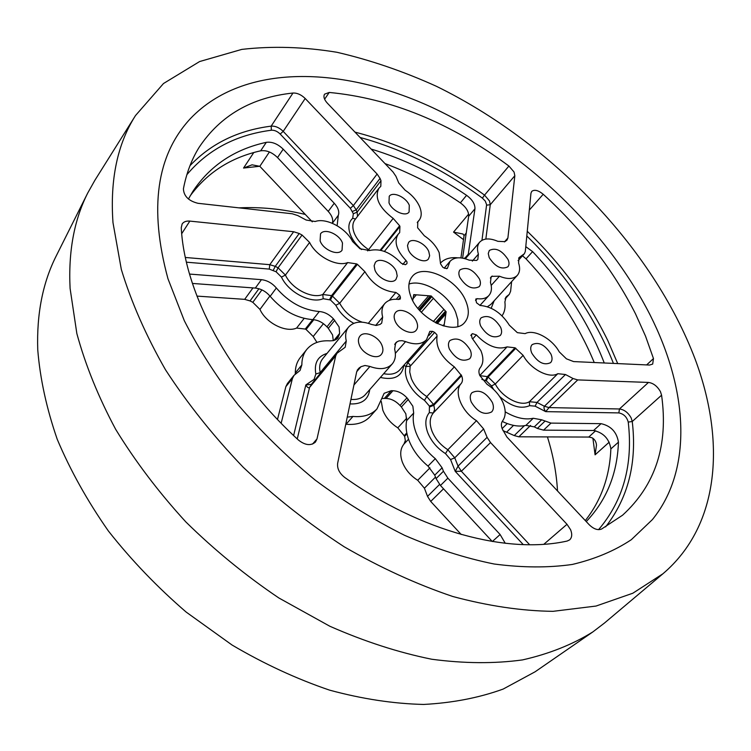 <?xml version="1.0" encoding="UTF-8"?>
<svg xmlns="http://www.w3.org/2000/svg" width="751" height="751" viewBox="0 0 751 751"><rect width="100%" height="100%" fill="white"/><g stroke="black" fill="none" stroke-linecap="round" stroke-linejoin="round"><path stroke-width="1.13" d="M457.866 326.516L457.857 319.795L455.716 312.444C448.619 294.364 423.264 278.837 408.985 284.047M412.703 300.55L413.754 294.627L431.205 295.96L446.16 311.787L443.991 326.094M411.032 296.983C419.227 319.532 454.402 335.913 464.709 322.414C469.084 317.11 469.459 310.003 465.827 301.095C457.181 278.781 422.438 262.69 412.092 276.697C408.131 281.738 407.784 288.497 411.032 296.983M433.318 321.55L443.954 309.459M421.349 312.238L433.402 298.288M419.818 310.604L431.853 296.645M431.205 295.96L419.199 309.91M437.289 323.615L445.831 313.956M446.16 311.787L436.19 323.08M417.866 308.323L428.652 295.772M413.022 298.738L416.336 294.833L413.022 298.738M413.782 295.556L414.514 294.692M435.327 322.648L445.512 311.102M430.445 295.913L418.805 309.45L430.436 295.922M394.716 344.531L397.157 341.705L399.138 340.841L402.189 340.691L405.587 341.602C414.862 345.075 421.855 344.427 426.568 339.659L429.835 331.36L432.623 331.341L434.651 332.402L436.875 334.73L437.035 336.157C435.58 347.234 441.344 357.467 454.336 366.863L461.612 375.697C462.879 378.936 462.738 381.536 461.189 383.508C453.444 391.618 461.546 411.726 476.5 420.673L483.625 428.934L487.099 437.335L490.525 442.564L461.358 471.262L455.228 471.346L458.054 466.127L487.099 437.335M543.855 544.268L567.005 524.301L490.525 442.564M567.005 524.301L570.582 529.699C572.346 534.158 572.037 537.547 569.662 539.856L567.165 541.049C507.986 554.304 421.489 531.971 344.803 477.514C339.386 473.271 337.002 468.502 337.668 463.207L356.706 371.679L359.091 368.009L357.194 370.224M356.697 371.726L361.006 366.685L359.091 368.009M361.006 366.685L364.995 365.484L369.905 366.45C379.706 369.99 387.131 369.173 392.191 363.991C395.355 360.189 396.171 355.261 394.65 349.215L395.646 342.944L396.603 342.09L394.932 344.024M397.157 341.705L396.603 342.09M661.584 395.186L632.248 421.499L631.197 417.997C628.193 412.609 624.278 409.605 619.444 408.976L648.479 382.428C653.342 383.123 657.332 386.202 660.448 391.665L661.584 395.186C668.521 445.099 655.51 485.099 622.57 515.205L601.598 529.033C597.787 530.516 593.619 529.051 589.094 524.62L506.916 437.026L502.335 429.074C501.001 425.733 501.077 423.038 502.55 420.992C505.902 416.279 506.061 410.187 503.029 402.705C499.687 395.233 494.365 389.102 487.061 384.324L479.805 375.538C478.528 372.336 478.64 369.792 480.124 367.896C483.522 363.531 483.766 357.767 480.856 350.595L472.05 338.1L471.346 334.514L472.51 333.66L476.359 334.908C487.249 346.117 497.5 350.107 507.094 346.878L515.036 347.807L523.147 355.364C530.422 369.145 549.216 379.002 557.815 373.698L565.465 374.514L573.013 378.513L577.716 379.912L549.065 407.596L545.686 411.632C544.015 409.286 543.593 407.502 544.409 406.272L573.013 378.513M648.479 382.428L577.716 379.912M380.917 250.346L399.926 226.492L399.673 232.622L398.199 234.181C393.768 241.446 396.378 250.233 406.028 260.55L407.014 261.949L406.929 263.676L405.371 264.718L401.438 263.385C390.811 252.327 380.166 248.037 369.501 250.524L359.973 248.731L352.576 241.493C346.014 228.079 326.3 217.461 315.167 221.507L306.155 220.034L297.753 215.556L292.261 213.772L197.935 203.296C188.642 200.958 183.807 196.142 183.413 188.858C186.389 173.228 191.636 159.372 199.156 147.29C220.39 115.476 251.66 97.395 292.984 93.03C297.189 92.871 301.264 94.692 305.197 98.503L377.105 174.035L380.034 178.391L356.209 209.867L357.11 212.148L380.982 180.681L380.034 178.391M380.982 180.681L380.804 186.314L378.833 188.37C374.392 197.72 379.171 207.727 393.177 218.4L399.626 225.76L380.184 250.177M399.926 226.492L399.626 225.76M646.63 364.92L653.473 358.565L652.685 364.075L649.549 365.052L573.595 361.578L566.414 358.818L559.242 351.844C551.985 338.504 533.989 328.816 525.127 333.632L517.345 332.655L509.338 325.192C501.612 313.092 491.858 306.511 480.096 305.45L476.51 302.784L475.768 299.048L477.157 298.673C482.358 299.367 486.272 298.316 488.91 295.509C491.633 292.308 492.149 287.962 490.469 282.479L491.088 276.941L491.774 276.34L499.471 276.208C507.469 279.475 513.393 279.212 517.27 275.42C519.852 272.397 520.293 268.22 518.565 262.906L519.082 257.584L524.376 253.707L525.306 251.463L530.948 193.307L531.708 191.411C534.44 189.308 538.279 190.256 543.208 194.265L529.324 210.073M653.473 358.565L645.541 336.176L635.506 313.834C613.276 269.928 582.513 230.078 543.208 194.265M471.243 402.01C469.722 398.058 469.948 394.96 471.928 392.717C479.232 389.018 486.038 392.266 492.356 402.47C493.942 406.488 493.707 409.633 491.652 411.923C484.32 415.547 477.523 412.243 471.243 402.01M359.194 344.596C357.964 341.142 358.199 338.325 359.898 336.157C364.348 330.074 378.898 336.401 382.099 345.732C383.395 349.262 383.151 352.135 381.377 354.35C376.927 360.339 362.311 353.965 359.194 344.596M320.104 240.846L320.527 233.843C324.432 227.769 339.452 234.134 342.484 243.061L342.043 250.224C338.147 256.213 323.061 249.82 320.104 240.846M389.009 202.854L389.225 196.293C392.689 191.064 406.235 197.203 409.295 205.323L409.079 212.017C405.624 217.18 392.003 211.003 389.009 202.854M489.201 257.621L488.263 253.519L489.352 250.43C495.698 247.304 501.931 250.327 508.033 259.499C509.385 262.615 509.328 265.047 507.883 266.812C501.508 269.881 495.284 266.821 489.201 257.621M374.899 269.909L374.139 265.77L375.322 262.503C379.236 256.861 393.289 263.094 396.415 271.787L397.213 276.011L395.984 279.344C392.078 284.901 377.96 278.63 374.899 269.909M394.97 320.668C393.712 317.307 393.89 314.613 395.514 312.566C399.682 306.934 413.51 313.148 416.721 322.019C418.035 325.446 417.847 328.206 416.157 330.29C411.999 335.838 398.105 329.576 394.97 320.668M408.309 249.595L407.502 245.586L408.61 242.451C412.29 237.222 425.667 243.343 428.802 251.632L429.647 255.725L428.492 258.907C424.822 264.08 411.388 257.922 408.309 249.595M459.762 277.316C458.476 274.162 458.57 271.665 460.044 269.834C466.746 266.427 473.233 269.496 479.495 279.043C480.828 282.254 480.734 284.789 479.213 286.657C472.482 289.999 465.995 286.891 459.762 277.316M480.696 326.018C479.298 322.555 479.42 319.842 481.072 317.88C487.868 314.462 494.383 317.598 500.598 327.258C502.062 330.778 501.931 333.538 500.222 335.537C493.398 338.879 486.892 335.706 480.696 326.018M449.38 349.046C447.99 345.469 448.159 342.634 449.905 340.55C457.115 336.814 463.902 339.996 470.276 350.079C471.731 353.721 471.553 356.603 469.732 358.734C462.503 362.386 455.716 359.156 449.38 349.046M167.961 278.734C148.886 208.403 156.443 154.95 190.623 118.386C243.859 62.943 342.259 65.9 432.492 107.628C523.156 150.106 606.001 228.464 650.084 314.932C687.381 388.567 693.774 468.558 652.384 519.608L631.309 539.706C614.44 550.905 594.754 559.157 572.253 564.461C548.286 567.878 522.236 567.718 494.111 564.001C465.085 558.143 435.27 548.596 404.648 535.35C373.998 520.067 344.174 501.649 315.185 480.096C287.135 457.012 261.498 431.985 238.255 404.996C216.776 377.321 198.799 349.215 184.305 320.686L167.961 278.734C148.886 208.403 156.443 154.95 190.623 118.386C243.859 62.943 342.259 65.9 432.492 107.628C523.156 150.106 606.001 228.464 650.084 314.932C687.381 388.567 693.774 468.558 652.384 519.608L631.309 539.706C614.44 550.905 594.754 559.157 572.253 564.461C548.286 567.878 522.236 567.718 494.111 564.001C465.085 558.143 435.27 548.596 404.648 535.35C373.998 520.067 344.174 501.649 315.185 480.096C287.135 457.012 261.498 431.985 238.255 404.996C216.776 377.321 198.799 349.215 184.305 320.686L167.961 278.734M531.783 353.111C530.253 349.45 530.356 346.633 532.112 344.643C538.617 341.536 544.888 344.671 550.924 354.059C552.52 357.767 552.407 360.64 550.586 362.658C544.062 365.709 537.791 362.526 531.783 353.111M514.839 175.715L490.262 204.713L489.539 201.024L484.536 195.119L508.915 166.027L514.05 172.026L514.839 175.715L507.892 237.992L507 240.123L504.907 241.644L497.875 241.334C489.708 237.898 483.635 238.17 479.673 242.16C477.279 245.07 476.857 249.06 478.396 254.138L477.805 259.452L476.585 260.428L469.215 260.184C460.635 256.664 454.233 257.058 450.009 261.367L447.389 268.36L444.733 268.314L442.799 267.272L440.518 263.77L439.175 252.665C436.209 246.046 431.262 240.423 424.343 235.786L417.612 227.75L417.809 221.695L419.124 220.287C421.733 216.814 421.884 212.242 419.565 206.581C416.711 200.217 411.877 194.744 405.071 190.153L398.79 183.047L395.955 176.316L393.036 172.007L327.295 103.103C324.141 99.573 323.23 96.597 324.563 94.166L329.229 92.448L324.61 99.226M508.915 166.027C450.553 122.798 390.661 98.278 329.229 92.448M312.547 444.057L316.997 438.922L315.439 442.067C310.82 446.01 305.15 445.334 298.419 440.03C228.426 376.007 184.511 292.486 181.254 227.675L182.146 223.967C183.685 221.761 186.248 220.803 189.834 221.104L293.65 231.73L299.198 233.505L275.251 266.352L278.058 267.816L302.062 235.025L309.609 242.442C316.124 256.298 336.795 267.14 347.675 262.578L356.556 263.883L331.576 295.631L332.411 296.072L357.41 264.333L364.892 271.684C372.599 284.282 382.926 291.2 395.89 292.43L399.616 295.143L400.405 297.105L400.311 299.011L398.715 299.48C392.52 298.691 387.845 300.09 384.681 303.676C381.949 307.093 381.264 311.571 382.644 317.11L381.705 323.09L380.072 324.413L376.251 325.455L371.492 324.441C361.428 320.658 353.796 321.531 348.595 327.07C345.742 330.675 344.972 335.331 346.277 341.029L345.197 347.253L336.946 353.299L335.735 355.805L309.553 387.469C308.483 388.305 307.253 387.45 305.845 384.925L311.233 384.418M316.997 438.922L335.735 355.805M302.062 235.025L299.198 233.505M357.41 264.333L356.556 263.883M347.253 417.134L352.97 416.43C363.4 417.396 371.407 414.881 376.993 408.873L384.155 393.289L391.29 390.689L392.933 390.736C398.002 390.952 402.686 393.327 406.976 397.842L412.853 406.207L413.688 413.05C412.571 419.049 413.379 425.648 416.101 432.839C419.987 442.602 426.39 451.22 435.317 458.664L442.104 467.798L443.447 471.243L447.868 478.152L500.11 534.515L505.263 543.292M406.742 362.02L407.849 362.583L405.972 366.535L410.159 366.281L409.727 372.074L411.341 378.551C414.364 385.826 419.518 391.834 426.784 396.566L454.336 366.863M413.688 413.05L406.629 420.635L405.831 413.81L401.381 406.958L408.356 399.325M406.629 420.635C405.493 426.634 406.272 433.214 408.957 440.386C412.797 450.121 419.152 458.692 428.014 466.089L435.317 458.664M447.868 478.152L440.452 485.493L492.262 541.48M440.452 485.493L436.078 478.612L443.447 471.243M442.104 467.798L434.745 475.176L436.078 478.612M434.745 475.176L428.014 466.089M406.976 397.842L400.001 405.484L401.381 406.958M400.001 405.484C395.749 400.987 391.083 398.64 386.033 398.443L392.933 390.736M391.29 390.689L384.39 398.405L386.033 398.443M384.39 398.405L382.109 398.518M352.97 416.43L346.07 424.249C356.462 425.179 364.46 422.635 370.055 416.608L376.993 408.873M443.522 488.817L430.708 501.433L427.526 496.383L424.409 488.206L417.706 480.283C410.468 475.655 405.352 469.6 402.358 462.118C399.748 454.665 400.283 448.638 403.963 444.057L405.333 440.64L404.648 436.331L397.795 427.826C390.689 423.245 385.695 417.359 382.822 410.177L381.292 401.485M189.534 274.068L261.423 279.672C267.187 280.339 272.162 283.118 276.349 287.999C288.722 302.268 303.038 310.116 319.269 311.524C324.479 311.937 329.191 314.369 333.406 318.809L339.086 326.938L339.64 333.425L337.847 338.044L336.626 339.208L333.36 340.654L329.989 340.86C319.87 340.25 312.125 343.113 306.774 349.44C303.47 353.618 301.827 358.771 301.846 364.902L300.043 370.487L293.988 375.359L292.43 378.513L281.146 423.235M333.275 340.672L332.58 334.955L328.3 328.309L334.768 320.264M292.43 378.513L285.868 386.643L277.485 419.433M285.868 386.643L287.426 383.489L293.988 375.359M295.256 374.111L295.303 373.022L301.846 364.902M306.774 349.44L300.278 357.56C296.964 361.747 295.303 366.901 295.303 373.022M333.406 318.809L326.948 326.854L328.3 328.309M326.948 326.854C322.761 322.442 318.077 320.039 312.876 319.644L319.269 311.524M276.349 287.999L270.172 296.335C282.451 310.538 296.692 318.311 312.876 319.644M270.172 296.335C266.014 291.482 261.057 288.722 255.321 288.074L261.423 279.672M192.425 283.437L255.321 288.074M188.435 199.024L192.819 191.458C210.036 165.652 234.519 149.28 266.295 142.343C272.05 141.573 277.692 143.854 283.202 149.177L334.242 203.258C338.175 207.661 339.536 211.679 338.316 215.312L337.124 225.713M332.308 223.282C333.444 219.667 332.083 215.706 328.234 211.397L334.242 203.258M283.202 149.177L277.523 157.569L328.234 211.397M277.523 157.569C272.04 152.265 266.427 150.022 260.672 150.81L266.295 142.343M190.134 195.927C207.351 172.523 230.857 157.485 260.672 150.81M430.708 501.433L461.208 534.487M316.941 342.4L313.195 336.504L306.089 329.482L313.787 319.71M312.679 319.635L305.263 329.06L306.089 329.482M305.263 329.06L296.607 328.065C285.812 332.975 265.92 322.939 259.959 309.412L252.805 302.315L261.911 289.877M258.917 288.75L250.045 300.916L252.805 302.315M250.045 300.916L244.676 299.349L196.94 296.101M312.294 221.855L259.818 166.318L252.073 164.816L243.549 168.055L253.754 152.566M460.936 257.884L464.062 235.626L463.048 234.03L453.548 232.097L468.624 214.101M609.221 442.151L595.083 454.834L596.491 445.127C596.163 441.607 594.614 439.138 591.854 437.702L588.756 437.054L595.665 430.736M530.572 425.46L518.828 436.81L588.756 437.054M518.828 436.81L514.238 435.571L502.992 430.633M238.978 207.858C260.569 206.816 282.695 209.022 305.347 214.457M547.423 436.913C553.149 455.097 556.51 473.121 557.514 490.966M371.135 149.045C404.076 159.043 435.89 174.467 466.578 195.326C472.313 199.597 475.111 204.084 474.951 208.769L468.671 216.26L462.607 258.119M468.671 216.26C468.849 211.566 466.08 207.098 460.363 202.854L466.578 195.326M385 163.587C411.013 173.321 436.134 186.408 460.363 202.854M474.951 208.769L468.08 255.603M466.568 257.349L463.836 258.372M457.781 257.828C450.403 257.086 444.714 258.748 440.734 262.812M525.775 246.628L532.59 251.623L526.038 258.842C556.134 290.844 578.861 325.399 594.238 362.526M526.038 258.842L522.508 255.781M502.015 315.814C504.634 312.144 505.592 307.535 504.888 301.986L506.183 296.823L509.3 294.336L510.614 291.228L511.628 281.606M532.59 251.623C564.977 286 588.859 323.118 604.255 362.986M505.198 411.83C515.59 417.931 524.93 420.081 533.238 418.269L541.659 419.79L550.962 423.104L543.583 430.145L593.59 430.501L601.053 423.667C610.957 425.883 616.759 432.041 618.448 442.151C617.303 473.721 606.564 500.194 586.249 521.588M543.583 430.145L537.359 428.436L544.728 421.377M541.659 419.79L534.308 426.868L537.359 428.436M534.308 426.868L525.907 425.385L533.238 418.269M502.25 421.424C511.065 425.667 518.941 426.99 525.907 425.385M618.448 442.151L610.873 448.901C609.718 476.491 601.185 500.382 585.301 520.574M610.873 448.901C609.23 438.809 603.475 432.679 593.59 430.501M550.962 423.104L601.053 423.667M403.747 365.399L403.85 365.455C401.954 376.486 394.134 380.494 380.391 377.453M403.907 365.221L405.972 366.535C404.892 370.6 405.315 375.162 407.258 380.241C410.628 388.361 416.364 395.064 424.484 400.339L429.431 406.113L429.328 412.628L433.299 413.012C429.656 417.575 429.225 423.63 432.003 431.187C435.158 438.772 440.433 444.958 447.84 449.736L476.5 420.673M592.858 631.91L535.116 671.779L503.17 689.061C479.129 697.782 452.628 702.908 423.677 704.447C393.58 703.743 362.226 698.984 329.614 690.15C296.701 678.979 264.192 663.94 232.087 645.043L186.201 612.103C157.325 587.216 131.369 560.162 108.332 530.919C87.351 500.898 70.312 470.351 57.226 439.279C46.543 408.394 40.056 378.542 37.747 349.722C36.583 313.852 42.769 282.526 56.316 255.744L87.736 193.007C74.133 219.846 68.257 251.66 70.096 288.44L76.846 333.538C85.417 365.014 98.353 396.95 115.673 429.337C135.387 461.508 158.79 492.374 185.854 521.936C214.673 550.239 245.68 575.585 278.865 597.974L329.867 626.259C364.46 641.485 398.415 652.478 431.722 659.237C464.146 663.537 494.411 663.771 522.499 659.913C549.019 653.914 572.469 644.583 592.858 631.91L604.442 623.058L662.898 573.792L632.83 593.224L596.003 606.057L552.999 611.333C521.588 610.938 488.169 605.991 452.75 596.482C416.655 584.306 380.457 567.737 344.174 546.775C308.445 523.522 274.81 497.031 243.249 467.291C213.472 436.171 187.562 403.681 165.511 369.802C146.051 335.735 131.322 302.277 121.324 269.44L112.988 222.662C109.937 179.583 117.447 143.882 135.509 115.541L163.502 83.511L199.625 61.544L241.803 49.397C272.238 45.895 303.939 46.862 336.936 52.279C370.187 59.986 403.315 71.307 436.322 86.252C550.858 142.314 652.675 247.389 695.144 359.175C725.457 440.293 720.369 524.987 662.898 573.792M135.509 115.541L94.879 180.287L87.736 193.007M437.035 336.157L410.159 366.281L410.018 364.864L407.849 362.583L434.651 332.402M398.443 299.442L400.405 297.105M389.271 300.372L395.89 292.43M402.799 264.483L406.028 260.55M527.268 231.261C561.57 264.399 588.437 300.888 607.878 340.738L617.716 363.597M418.213 221.263L417.481 222.174M461.189 383.508L433.299 413.012L434.622 409.586L433.853 405.249L461.612 375.697M523.259 544.616L455.228 471.346L450.562 459.546L445.493 453.604C437.223 448.272 431.337 441.372 427.835 432.895C424.747 424.456 425.254 417.706 429.328 412.628M369.755 389.581C368.328 399.682 361.738 404.46 350.004 403.907M408.535 439.222L403.963 444.057M417.706 480.283L429.947 467.864M350.942 399.401C357.166 399.917 361.944 398.349 365.268 394.707L392.191 363.991M369.905 366.45L353.937 385M186.436 262.193L269.252 269.093L276.077 271.768L281.465 277.091C288.412 292.402 311.092 304.042 323.183 298.71L330.459 299.978L335.81 305.253C339.752 312.773 345.732 318.79 353.768 323.324M293.613 435.533L305.845 384.925L314.078 379.386L315.842 374.036C313.965 363.165 317.701 356.293 327.032 353.411M405.587 341.602L395.355 353.336M383.695 373.688C390.727 375.068 396.068 373.82 399.72 369.943L426.568 339.659M348.595 327.07L322.714 358.687C319.832 362.32 318.997 366.967 320.198 372.609L346.277 341.029M309.609 242.442L285.418 275.073C291.66 288.769 311.956 299.217 322.799 294.476L347.675 262.578M189.975 165.699C211.05 143.525 238.114 130.345 271.167 126.14L292.984 93.03M364.892 271.684L339.705 303.263C344.718 312.36 352.21 318.668 362.17 322.16M378.833 188.37L354.847 219.874C352.407 223.263 352.191 227.647 354.209 233.054C356.913 239.503 361.7 245.023 368.6 249.614L393.177 218.4M355.533 218.973L352.688 218.316C348.548 222.061 347.779 227.506 350.379 234.65C352.557 240.057 356.293 245.033 361.588 249.567M186.849 174.711C207.952 149.627 236.124 134.795 271.374 130.223C274.434 130.036 277.382 131.312 280.198 134.054L350.351 208.29L353.336 213.725L352.688 218.316M354.988 132.129C400.199 143.723 443.381 164.722 484.536 195.119L482.395 198.133L485.277 201.08L486.62 204.723L481.964 240.301M472.332 261.113L478.396 254.138M446.714 268.745L447.662 267.628M499.471 276.208L491.192 285.418M487.427 306.718L490.882 304.38L517.27 275.42M523.147 355.364L495.275 384.014C502.259 397.626 520.753 407.145 529.389 401.719L557.815 373.698M397.795 427.826L406.798 418.119M269.9 296.007L259.959 309.412M296.607 328.065L304.155 318.396M323.428 323.672L313.195 336.504M502.137 428.596L507.235 423.573M479.786 375.509L507.094 346.878M476.359 334.908L472.764 338.814M477.157 298.673L475.543 300.466M375.66 325.446L382.644 317.11M595.083 454.834L592.905 438.246M598.575 529.652C623.283 500.551 633.168 464.691 628.24 422.09L632.248 421.499C637.12 462.691 628.249 497.819 605.625 526.864M259.743 166.262L243.549 168.055M463.583 239.71L453.548 232.097M482.395 198.133C443.569 169.463 402.789 149.242 360.076 137.461M399.645 295.209L396.246 299.264M432.623 331.341L428.868 335.584M470.802 335.509L472.51 333.66M515.036 347.807L487.361 376.617L488.15 377.03L515.834 348.229M513.543 425.385L506.934 431.853M514.238 435.571L524.405 425.695M565.465 374.514L536.984 402.414L544.409 406.272L549.065 407.596L619.444 408.976L618.852 412.909C623.705 413.895 626.832 416.955 628.24 422.09M490.384 278.086L492.224 276.03M491.774 276.34L490.572 277.682M466.23 233.063L464.062 235.626M519.692 257.049L518.622 258.241M518.115 260.513L523.785 254.223M486.592 205.173L490.262 204.713L485.841 239.062M504.437 241.906L507.892 237.992M269.412 151.965L259.818 166.318M305.197 98.503L283.202 131.378L353.364 205.567L377.105 174.035M244.676 299.349L252.965 287.905M185.384 257.471L269.787 264.681L293.65 231.73M189.834 221.104L181.723 233.664M311.618 384.193L309.553 387.469L297.255 438.95M406.798 432.905L404.338 435.524M404.648 436.331L406.986 433.843M461.274 374.871L433.534 404.423L433.853 405.249L429.75 406.929M435.496 477.11L424.409 488.206M427.526 496.383L439.551 484.461M483.625 428.934L454.759 457.828L458.054 466.127L461.358 471.262L529.624 544.728M464.916 258.137L468.615 253.857M338.316 215.312L332.346 223.291M339.64 333.425L333.848 340.532M334.965 340.147L339.33 334.805M492.365 541.499L500.11 534.515M613.445 363.4C594.989 317.006 566.113 274.528 526.808 235.974M494.158 300.785L491.201 308.248M505.085 298.776L508.577 294.974M506.916 296.176L505.611 297.603M618.852 412.909L545.686 411.632L535.144 406.169L529.577 405.671C520.818 409.417 510.849 406.385 499.659 396.556M493.689 389.506L491.511 385.939L486.282 380.813L481.86 379.386M529.577 405.671L529.389 401.719L536.984 402.414L535.144 406.169M486.282 380.813L488.15 377.03L495.275 384.014L491.511 385.939M479.851 375.65L487.361 376.617L485.493 380.41M445.493 453.604L447.84 449.736L454.759 457.828L450.562 459.546M424.484 400.339L426.784 396.566L433.534 404.423L429.431 406.113M350.351 208.29L353.364 205.567L356.209 209.867L352.435 211.444M271.374 130.223L271.167 126.14C275.345 125.886 279.353 127.632 283.202 131.378L280.198 134.054M353.336 213.725L357.11 212.148L357.542 216.335M367.68 250.9L368.6 249.614L369.764 250.43M269.252 269.093L269.787 264.681L275.251 266.352L273.261 270.304M276.077 271.768L278.058 267.816L285.418 275.073L281.465 277.091M323.183 298.71L322.799 294.476L331.576 295.631L329.614 299.546M314.847 380.044L314.078 379.386M330.459 299.978L332.411 296.072L339.705 303.263L335.81 305.253M315.842 374.036L320.198 372.609L320.339 373.388M417.256 222.606L419.124 220.287M384.418 251.407L398.199 234.181M465.348 258.766L479.673 242.16M444.282 268.069L450.009 261.367M479.936 305.441L488.91 295.509M368.347 323.324L384.681 303.676M509.3 294.336L505.029 298.982M518.115 260.644L524.376 253.707M310.783 384.963L336.946 353.299M436.425 323.202L445.756 312.623M442.912 325.774L443.944 324.62"/></g></svg>

